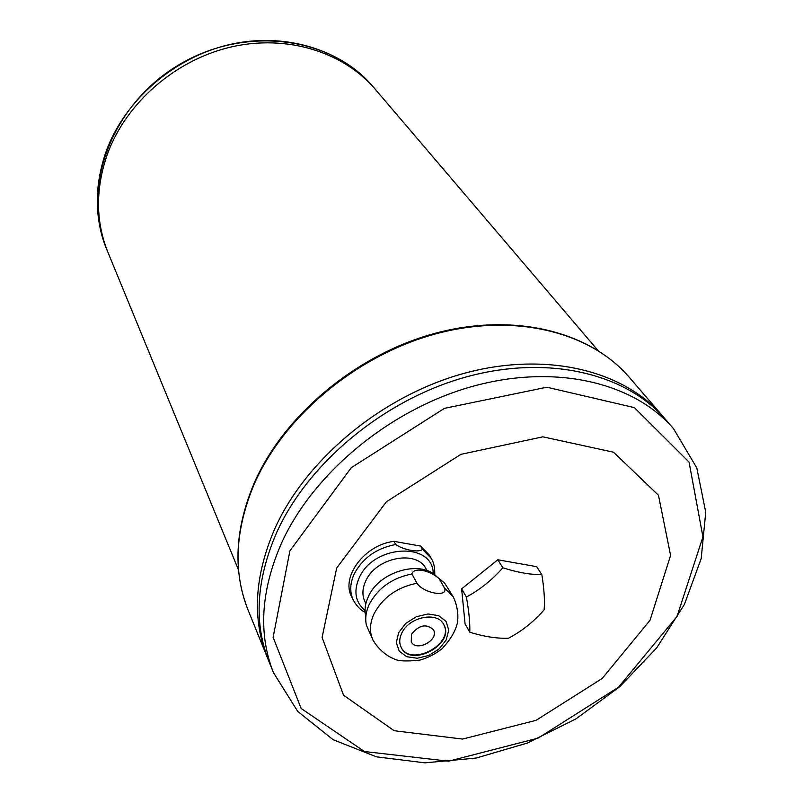 <?xml version="1.0" encoding="UTF-8"?>
<svg xmlns="http://www.w3.org/2000/svg" width="803" height="803" viewBox="0 0 803 803"><rect width="100%" height="100%" fill="white"/><g stroke="black" fill="none" stroke-linecap="round" stroke-linejoin="round"><path stroke-width="1.2" d="M453.293 596.93L444.601 583.078L439.141 578.602L444.38 587.816C449.068 597.623 423.733 593.547 416.998 583.259C397.375 587.134 383.091 597.221 374.178 613.512C369.641 623.258 369.27 632.172 373.054 640.242C380.06 652.217 390.971 657.938 393.38 658.47C397.033 661.08 405.836 661.632 419.758 660.136C427.557 657.988 434.995 654.194 442.092 648.744C450.252 639.78 455.251 631.539 457.098 624.001C457.991 621.663 459.276 609.377 453.293 596.93L444.38 587.816M434.724 574.918C435.025 567.922 433.841 562.371 431.171 558.266L429.374 555.114L420.631 546.08L422.418 549.222C419.588 552.936 403.718 550.125 395.708 544.504C376.627 548.148 362.805 557.934 354.233 573.884C349.897 583.43 349.596 592.192 353.34 600.172C356.562 605.944 360.507 610.019 365.164 612.398M439.141 578.602C428.922 569.759 413.445 567.089 411.919 574.004L416.998 583.259M411.919 574.004C392.416 577.819 378.243 587.836 369.41 604.047C365.927 611.434 364.933 618.491 366.419 625.236L373.054 640.242M353.34 600.172L351.734 596.91C340.542 576.935 364.723 544.705 393.982 541.352L395.708 544.504M398.649 632.654L396.321 642.551L399.221 651.133L406.709 656.724L417.279 658.249L428.852 655.449L439.181 648.894L446.267 639.84L448.736 630.044L446.046 621.402L438.679 615.65L428.059 613.974L416.295 616.744L405.786 623.419L398.649 632.654M437.314 577.317C422.358 559.249 379.478 570.953 368.436 596.458C365.255 603.234 364.341 609.718 365.706 615.911M544.143 609.828C533.724 621.733 521.85 631.188 508.52 638.204C497.187 638.676 484.279 636.689 469.795 632.222L465.078 623.941L461.635 588.85L497.83 559.781L536.645 566.677L541.844 574.637C544.153 588.91 544.916 600.644 544.143 609.828M469.795 632.222C470.076 623.098 468.952 611.374 466.392 597.03L461.635 588.85M466.392 597.03C479.963 589.713 492.109 579.967 502.849 567.791L497.83 559.781M502.849 567.791C517.513 572.469 530.512 574.747 541.844 574.637M393.982 541.352L420.631 546.08M336.698 568.002L322.093 637.462L343.533 695.207L394.153 730.72L462.598 739.071L536.083 720.331L602.23 678.435L650.018 620.297L670.585 555.395L658.47 495.26L613.542 452.209L542.878 436.832L460.902 454.347L386.394 501.775L336.698 568.002M597.954 350.449L375.242 89.253C343.463 51.864 286.791 34.127 231.083 46.986C175.415 59.904 126.212 102.774 107.482 153.855C95.356 188.564 95.517 221.407 107.973 252.393L106.759 249.442C94.332 218.516 94.162 185.754 106.237 151.145C124.887 100.194 173.92 57.455 229.407 44.607C284.945 31.799 341.456 49.515 373.164 86.824L375.242 89.253C343.463 51.874 286.801 34.138 231.093 46.996C175.425 59.904 126.222 102.784 107.492 153.865C95.356 188.575 95.527 221.417 107.973 252.403L238.491 569.869M276.292 533.393C256.147 580.519 253.728 623.279 269.025 661.672L273.572 672.874C258.225 634.35 260.734 591.389 281.11 543.982C312.648 473.64 389.375 409.711 471.993 386.534C554.692 363.357 633.848 382.258 673.536 428.722L665.647 419.567C626.079 373.244 547.435 354.304 465.409 377.179C383.463 400.065 307.469 463.461 276.292 533.393C256.137 580.499 253.718 623.258 269.015 661.652L267.329 657.476C252.042 619.133 254.431 576.444 274.485 529.428C254.421 576.424 252.042 619.113 267.319 657.456L248.027 609.909C232.98 572.117 234.988 530.321 254.049 484.52C283.579 416.586 356.221 355.609 435.055 334.068C513.96 312.538 590.235 331.629 629.211 377.229L662.686 416.125C623.158 369.852 544.705 350.901 462.929 373.666C381.244 396.431 305.521 459.637 274.475 529.408C305.531 459.657 381.254 396.451 462.95 373.686C544.715 350.911 623.178 369.872 662.696 416.135L665.637 419.547C626.069 373.224 547.415 354.284 465.399 377.169C383.453 400.045 307.459 463.441 276.282 533.373M411.236 641.738C416.205 652.538 439.612 639.871 433.449 629.733C426.413 623.449 419.106 624.925 411.537 634.179L411.236 641.738C416.205 652.498 439.572 639.861 433.439 629.723M401.068 647.238C410.775 667.594 455.04 643.635 443.597 624.252M401.781 633.125C399.292 638.365 399.091 643.143 401.189 647.469C410.654 668.307 455.692 643.926 443.718 624.473C437.454 611.093 408.978 616.855 401.781 633.125M427.055 570.632L426.102 568.936C416.767 549.393 375.784 557.402 365.706 581.071C362.243 588.619 362.012 595.545 365.014 601.838L365.887 603.585M431.171 558.266L422.418 549.222M433.239 573.814C433.449 541.503 373.335 544.293 359.112 577.999C353.39 591.48 355.378 602.33 365.084 610.541M289.913 550.798L273.12 637.351L301.145 708.477L364.452 751.528L448.586 761.194L538.1 738.128L618.531 687.187L677.029 616.443L702.926 536.846L689.074 462.126L634.4 407.623L546.873 387.217L444.42 408.366L351.282 467.697L289.913 550.798M273.572 672.874L297.752 711.458L333.115 739.693L376.426 756.827L424.958 762.85L476.129 758.062L527.35 743.056L576.092 718.795L619.956 686.535L656.713 647.83L684.367 604.498L701.19 558.577L705.747 512.234L696.793 467.878L673.536 428.722M248.027 609.909C232.8 571.184 234.867 528.886 254.23 483.004C283.911 415.221 356.01 354.886 434.383 333.496C512.726 312.196 589.261 330.766 629.211 377.229M106.759 249.442C81.003 188.745 110.864 106.006 177.443 65.705C243.71 24.913 330.956 36.165 373.164 86.824"/></g></svg>
